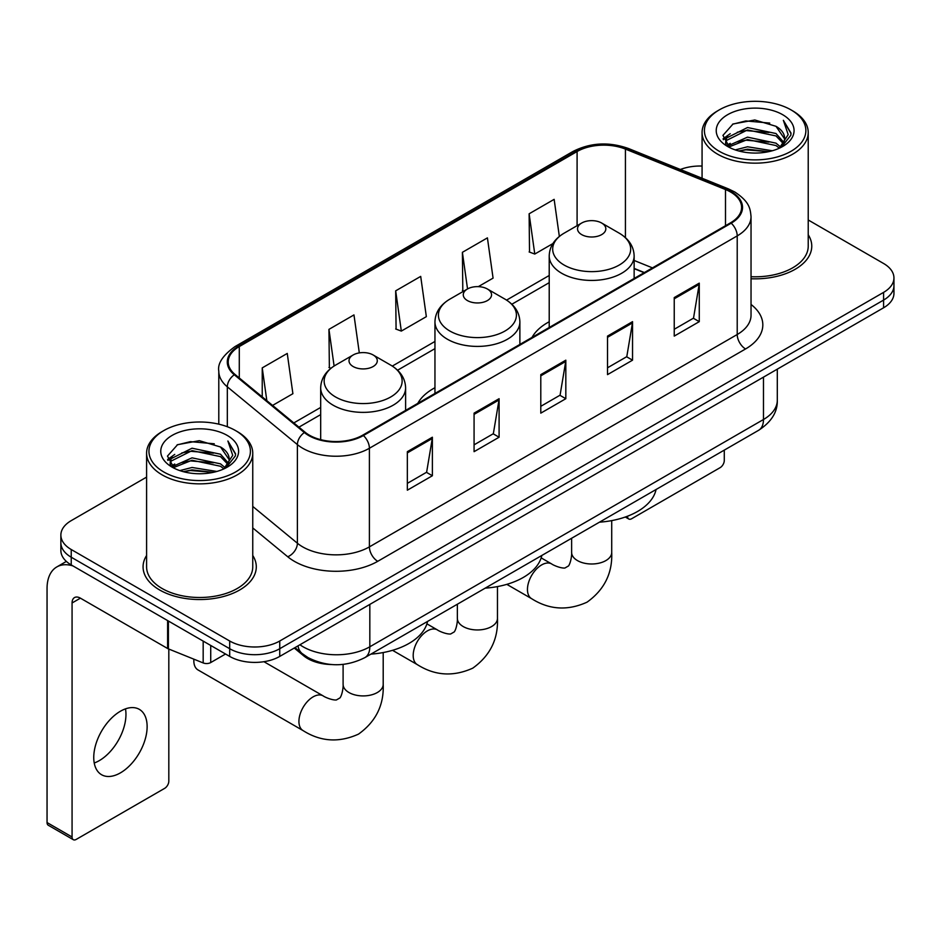<?xml version="1.0" encoding="UTF-8"?>
<svg xmlns="http://www.w3.org/2000/svg" width="941" height="941" viewBox="0 0 941 941"><rect width="100%" height="100%" fill="white"/><g stroke="black" fill="none" stroke-linecap="round" stroke-linejoin="round"><path stroke-width="1.41" d="M434.954 387.727A62.518 36.087 0 0 0 417.78 403.371M549.215 321.751A62.518 36.087 0 0 0 532.041 337.396M644.115 272.702L634.14 268.656M331.573 664.546A35.382 20.431 180 0 1 303.731 655.853L294.262 648.031M146.596 477.111L71.234 520.632A35.382 20.431 0 0 0 60.871 535.076L60.871 550.485A35.382 20.431 0 0 0 71.234 564.929L229.698 656.418A35.382 20.431 0 0 0 279.748 656.418L883.587 307.789A35.382 20.431 0 0 0 893.95 293.345L893.95 285.641A35.382 20.431 0 0 1 883.587 300.085A35.382 20.431 0 0 0 893.95 285.641L893.95 277.936A35.382 20.431 0 0 0 883.587 263.492L808.225 219.982M60.871 535.076A35.382 20.431 0 0 0 71.234 549.52L229.698 641.009A35.382 20.431 0 0 0 279.748 641.009L279.748 648.714L883.587 300.085L279.748 648.714A35.382 20.431 0 0 1 229.698 648.714A35.382 20.431 0 0 0 279.748 648.714L279.748 656.418M71.234 549.52L71.234 557.225L229.698 648.714L71.234 557.225A35.382 20.431 0 0 1 60.871 542.781A35.382 20.431 0 0 0 71.234 557.225L71.234 564.929M146.596 555.484A56.613 32.688 0 0 0 143.067 566.858A56.613 32.688 0 0 0 159.641 589.972A56.613 32.688 0 0 0 221.347 597.053A56.613 32.688 0 0 0 256.293 566.858A56.613 32.688 0 0 0 252.753 555.484A56.613 32.688 0 0 1 256.293 566.858A56.613 32.688 0 0 1 221.347 597.053A56.613 32.688 0 0 1 159.641 589.972A56.613 32.688 0 0 1 143.067 566.858A56.613 32.688 0 0 1 146.596 555.484M730.545 191.988A37.746 21.796 180 0 1 741.59 207.396A37.746 21.796 180 0 1 730.545 222.805L362.732 435.154A37.746 21.796 180 0 1 305.119 432.248L235.05 374.471A37.746 21.796 180 0 1 228.228 361.967A37.746 21.796 180 0 1 239.285 346.559L577.092 151.525A37.746 21.796 180 0 1 625.424 149.09L725.499 189.541A37.746 21.796 180 0 1 730.545 191.988M731.204 191.599A38.687 22.337 0 0 0 726.04 189.094L625.965 148.643A38.687 22.337 0 0 0 576.421 151.148L238.614 346.17A38.687 22.337 0 0 0 234.285 374.777L304.355 432.554A38.687 22.337 0 0 0 363.402 435.542L731.204 223.182A38.687 22.337 0 0 0 731.204 191.599M407.347 451.668L407.347 490.19L432.378 475.746L432.378 437.224L407.347 451.668M407.347 483.356L426.626 472.229L432.272 438.506A9.434 5.446 -120 0 0 432.378 437.224M426.449 472.335L432.378 475.746M474.076 413.146L474.076 451.668L499.095 437.224L499.095 398.702L474.076 413.146M474.076 444.834L493.343 433.707L499.001 399.984A9.434 5.446 -120 0 0 499.095 398.702M493.178 433.813L499.095 437.224M674.238 297.579L674.238 336.102L699.269 321.657L699.269 283.135L674.238 297.579M674.238 329.268L693.517 318.14L699.163 284.417A9.434 5.446 -120 0 0 699.269 283.135M693.341 318.246L699.269 321.657M607.521 336.102L607.521 374.624L632.54 360.18L632.54 321.657L607.521 336.102M607.521 367.79L626.788 356.663L632.446 322.939A9.434 5.446 -120 0 0 632.54 321.657M626.624 356.768L632.54 360.18M540.793 374.624L540.793 413.146L565.823 398.702L565.823 360.18L540.793 374.624M540.793 406.312L560.071 395.185L565.717 361.462A9.434 5.446 -120 0 0 565.823 360.18M559.895 395.291L565.823 398.702M751.036 278.759A56.613 32.688 0 0 0 811.765 246.154A56.613 32.688 0 0 0 808.225 234.779A56.613 32.688 0 0 1 811.765 246.154A56.613 32.688 0 0 1 751.036 278.759M279.748 641.009L883.587 292.38A35.382 20.431 0 0 0 893.95 277.936M702.068 166.051A35.382 20.431 0 0 0 680.378 169.486M272.584 405.418L292.898 393.691L287.252 353.44L262.233 367.884L262.233 396.879M478.322 286.64L493.072 278.124L487.414 237.873L462.396 252.317L462.807 290.616M559.342 236.426L554.143 199.351L529.124 213.795L529.524 252.094M359.309 352.899L353.969 314.917L328.95 329.362L329.362 367.649M395.679 290.84L401.325 331.091L426.344 316.647L420.698 276.395L395.679 290.84L396.079 329.127M401.325 331.091L395.679 328.985M463.913 291.028L462.396 290.463M462.396 252.317L467.536 288.934M529.124 213.795L534.77 254.046L552.861 243.601M534.77 254.046L529.124 251.941M330.961 368.249L328.95 367.508M328.95 329.362L334.102 366.014M262.233 367.884L266.832 400.666M627.447 516.244L627.541 516.291A5.893 3.399 120 0 0 628.764 518.997A5.893 3.399 120 0 0 631.705 518.703L720.112 467.665A5.893 3.399 120 0 0 724.288 460.443L724.288 450.116M719.277 151.301A50.72 29.277 0 0 0 791.005 151.301A50.72 29.277 0 0 0 791.005 109.885L792.675 110.85A53.072 30.641 0 0 1 808.225 132.516A53.072 30.641 0 0 1 775.455 160.829A53.072 30.641 0 0 1 717.618 154.183A53.072 30.641 0 0 1 702.068 132.516A53.072 30.641 0 0 1 717.618 110.85L719.277 109.885A50.72 29.277 0 0 0 719.277 151.301M751.036 276.713A53.072 30.641 0 0 0 808.225 246.154L808.225 132.516M735.274 149.913L747.519 146.772L772.326 150.748M738.779 150.983L747.519 149.184L768.703 151.654L745.86 149.842L739.026 151.042M727.675 145.949L747.519 137.151L775.996 143.161L780.583 146.961M728.863 146.984L747.519 139.55L775.996 145.561L779.313 148.102M726.005 144.338L725.652 141.973L726.664 137.951L747.519 127.517L775.996 133.528L783.794 142.373M725.746 143.173L726.664 140.362L747.519 129.929L775.996 135.939L783.23 143.526M779.007 148.349A29.489 17.02 0 0 0 784.629 138.339A29.489 17.02 0 0 0 775.996 126.306L784.618 138.927M782.665 114.696A38.922 22.478 0 0 0 727.711 114.649A38.922 22.478 0 0 0 727.452 146.384A38.922 22.478 0 0 0 727.616 146.478A38.922 22.478 0 0 0 782.841 146.384A38.922 22.478 0 0 0 782.665 114.696M775.996 126.306L754.811 119.978L733.039 123.989L722.947 135.386L729.64 147.549M781.418 147.172L790.828 135.233L791.016 133.093L783.359 120.307L788.182 134.634L779.313 148.208M792.675 110.85L791.005 109.885A50.72 29.277 0 0 0 719.277 109.885M783.359 120.307L791.005 133.587M732.533 124.236L745.86 120.942L769.75 123.083M723.323 139.727L727.675 136.316M737.262 132.246L745.86 130.576L768.903 132.469M737.262 141.879L745.86 140.209L768.903 142.103M723.076 138.786L730.216 133.704M726.875 145.255L730.216 143.338M581.667 234.603A14.15 8.175 0 0 0 601.687 234.603A14.15 8.175 0 0 0 601.687 223.041L619.26 233.192A39.004 22.525 0 0 1 619.26 265.033A39.004 22.525 0 0 1 564.094 265.033A39.004 22.525 0 0 1 564.094 233.192C554.484 238.896 549.52 246.471 549.215 255.928A42.463 24.513 0 0 0 561.648 273.255A42.463 24.513 0 0 0 607.921 278.571A42.463 24.513 0 0 0 634.14 255.928C633.822 246.471 628.859 238.896 619.26 233.192L601.687 223.041A14.15 8.175 0 0 0 581.667 223.041A14.15 8.175 0 0 0 581.667 234.603M599.476 522.173A64.87 37.452 0 0 0 656.077 489.496M467.406 300.567A14.15 8.175 0 0 0 487.414 300.567A14.15 8.175 0 0 0 487.414 289.016L504.999 299.156A39.004 22.525 0 0 1 504.999 331.009A39.004 22.525 0 0 1 449.833 331.009A39.004 22.525 0 0 1 449.833 299.156C440.223 304.86 435.26 312.447 434.954 321.893A42.463 24.513 0 0 0 447.387 339.231A42.463 24.513 0 0 0 493.66 344.547A42.463 24.513 0 0 0 519.879 321.893C519.561 312.447 514.598 304.86 504.999 299.156L487.414 289.016A14.15 8.175 0 0 0 467.406 289.016A14.15 8.175 0 0 0 467.406 300.567M485.203 588.149A64.87 37.452 0 0 0 541.816 555.472M193.905 659.194A20.055 11.574 120 0 0 193.834 660.758A20.055 11.574 120 0 0 197.998 669.933L303.084 730.604A20.055 11.574 -60 0 1 300.003 714.537A20.055 11.574 -60 0 1 313.106 696.869A20.055 11.574 -60 0 1 323.128 695.87C324.245 696.869 331.938 700.351 336.36 699.975L340.03 697.857C342.571 694.211 343.406 685.813 343.1 684.354A20.055 11.574 180 0 0 348.97 692.529A20.055 11.574 180 0 0 377.329 692.529A20.055 11.574 180 0 0 383.199 684.354C384.057 705.103 375.824 721.688 358.521 734.109C339.113 742.896 320.634 741.72 303.084 730.604M353.146 366.531A14.15 8.175 0 0 0 373.154 366.531A14.15 8.175 0 0 0 373.154 354.98L390.727 365.132A39.004 22.525 0 0 1 390.727 396.973A39.004 22.525 0 0 1 335.561 396.973A39.004 22.525 0 0 1 335.561 365.132C325.962 370.836 320.999 378.411 320.681 387.857A42.463 24.513 0 0 0 333.126 405.195A42.463 24.513 0 0 0 379.399 410.511A42.463 24.513 0 0 0 405.606 387.857C405.3 378.411 400.337 370.836 390.727 365.132L373.154 354.98A14.15 8.175 0 0 0 353.146 354.98A14.15 8.175 0 0 0 353.146 366.531M370.942 654.113A64.87 37.452 0 0 0 427.555 621.436M125.482 708.867A37.746 21.796 -60 0 1 99.276 760.634A37.746 21.796 -60 0 1 94.241 762.986M120.448 772.855A37.746 21.796 120 0 0 145.102 739.591A37.746 21.796 120 0 0 139.315 709.349A37.746 21.796 120 0 0 120.448 711.22A37.746 21.796 120 0 0 95.782 744.472A37.746 21.796 120 0 0 101.569 774.725A37.746 21.796 120 0 0 120.448 772.855M210.725 645.467L210.725 662.558L225.534 654.007M72.998 565.941A47.179 27.242 -120 0 0 56.825 566.929A47.179 27.242 -120 0 0 47.05 588.525L47.05 822.552L72.069 836.996L72.069 602.969A11.798 6.81 60 0 1 74.515 597.57A11.798 6.81 60 0 1 80.408 598.158L167.616 648.502L167.616 620.578M72.069 836.996A5.893 3.399 120 0 0 73.292 839.69L48.273 825.245A5.893 3.399 -60 0 1 47.05 822.552M73.292 839.69A5.893 3.399 120 0 0 76.245 839.396L164.651 788.358A5.893 3.399 120 0 0 168.815 781.136L168.815 649.055M210.725 662.558A5.893 3.399 180 0 1 203.174 662.935L168.404 648.878A5.893 3.399 180 0 1 167.616 648.502M163.816 471.994A50.72 29.277 0 0 0 235.544 471.994A50.72 29.277 0 0 0 235.544 430.578L237.214 431.543A53.072 30.641 0 0 1 252.753 453.209A53.072 30.641 0 0 1 219.994 481.521A53.072 30.641 0 0 1 162.146 474.876A53.072 30.641 0 0 1 146.596 453.209A53.072 30.641 0 0 1 162.146 431.543L163.816 430.578A50.72 29.277 0 0 0 163.816 471.994M146.596 453.209L146.596 566.858A53.072 30.641 0 0 0 162.146 588.525A53.072 30.641 0 0 0 219.994 595.159A53.072 30.641 0 0 0 252.753 566.858L252.753 453.209M179.813 470.606L192.046 467.477L216.865 471.453M183.307 471.676L192.046 469.877L213.231 472.347M172.179 466.677L192.046 457.844L220.523 463.854L225.111 467.653M173.391 467.677L192.046 460.255L220.523 466.265L223.84 468.794M170.544 465.042L170.192 462.666L171.191 458.643L192.046 448.21L220.523 454.221L228.322 463.066M170.286 463.866L171.191 461.055L192.046 450.621L220.523 456.632L227.769 464.219M223.546 469.041A29.489 17.02 0 0 0 229.169 459.043A29.489 17.02 0 0 0 220.523 446.999L229.145 459.62M227.204 435.401A38.922 22.478 0 0 0 172.238 435.342A38.922 22.478 0 0 0 171.991 467.077A38.922 22.478 0 0 0 172.156 467.171A38.922 22.478 0 0 0 227.369 467.077A38.922 22.478 0 0 0 227.204 435.401M220.523 446.999L199.339 440.682L177.567 444.681L167.474 456.091L174.167 468.242M225.958 467.865L235.356 455.926L235.544 453.797L227.898 441.011L232.721 455.338L223.852 468.9M237.214 431.543L235.544 430.578A50.72 29.277 0 0 0 163.816 430.578M227.898 441.011L235.544 454.28M177.061 444.928L190.4 441.647L214.277 443.787M167.863 460.431L172.215 457.008M181.789 452.939L190.4 451.268L213.431 453.162M181.789 462.572L190.4 460.902L213.431 462.796M183.554 471.735L190.4 470.535L213.207 472.358M167.616 459.479L174.755 454.409M171.403 465.96L174.755 464.031M303.731 654.795L303.731 655.853M299.932 644.761A47.179 27.242 0 0 0 303.096 646.785A47.179 27.242 0 0 0 369.825 646.785L763.48 419.51A47.179 27.242 0 0 0 777.301 400.243C777.654 411.958 771.408 421.968 758.599 430.308L364.932 657.583A23.596 13.621 60 0 0 369.825 646.785L369.825 604.416M763.48 377.129L763.48 419.51A23.596 13.621 60 0 1 758.599 430.308M298.015 645.867A23.596 15.774 129.5 0 0 302.132 653.536L294.968 647.631M883.587 307.789L883.587 292.38M229.698 656.418L229.698 641.009M751.036 304.461A58.977 34.052 180 0 1 745.554 348.958L377.741 561.318A11.798 6.81 60 0 1 369.401 546.874L737.215 334.514A47.179 27.242 0 0 0 751.036 315.259L751.036 216.642A47.179 27.242 180 0 1 737.215 235.897A11.798 6.81 -120 0 0 731.204 223.182M377.741 561.318A58.977 34.052 180 0 1 294.345 561.318A58.977 34.052 180 0 1 287.734 556.766L252.753 527.925M304.355 432.554A11.798 7.893 129.5 0 0 297.391 444.611L297.391 543.228A47.179 27.242 0 0 0 302.684 546.874A47.179 27.242 0 0 0 369.401 546.874L369.401 448.257A47.179 27.242 180 0 1 297.391 444.611L227.322 386.833A47.179 27.242 180 0 1 218.794 371.213L218.794 424.168M751.036 216.642C750.271 208.537 749.518 201.786 734.768 191.976L728.569 188.965A11.798 5.528 112 0 0 726.04 189.094M728.569 188.965L628.494 148.513C608.956 141.597 590.419 142.597 572.857 151.525A11.798 6.81 60 0 1 576.421 151.148M238.614 346.17A11.798 6.81 -120 0 0 235.05 346.559C222.805 355.357 217.395 363.579 218.794 371.213M234.285 374.777A11.798 7.893 129.5 0 0 227.322 386.833L227.322 426.732M628.494 148.513A11.798 5.528 112 0 0 625.965 148.643M363.402 435.542A11.798 6.81 60 0 1 369.401 448.257L737.215 235.897L737.215 334.514A11.798 6.81 60 0 0 745.554 348.958M252.753 506.423L297.391 543.228A11.798 7.893 -50.5 0 1 287.734 556.766M239.285 346.559L239.285 377.953M725.499 189.541L725.499 225.711M625.424 149.09L625.424 237.638M652.466 267.879L634.14 260.469M577.092 151.525L577.092 225.687M549.215 275.49L506.564 300.108M434.954 341.454L392.303 366.084M320.681 407.429L293.827 422.932M540.793 375.847L565.717 361.462M607.521 337.325L632.446 322.939M674.238 298.803L699.163 284.417M474.076 414.369L499.001 399.984M407.347 452.892L432.272 438.506M611.721 520.62L611.721 552.414A20.055 11.574 180 0 1 605.851 560.601A20.055 11.574 180 0 1 577.492 560.601A20.055 11.574 180 0 1 571.622 552.414C571.928 553.873 571.093 562.283 568.552 565.917L564.882 568.035C560.46 568.423 552.779 564.929 551.661 563.941L541.169 557.884M611.721 552.414C612.579 573.163 604.357 589.748 587.043 602.169C567.635 610.956 549.156 609.792 531.606 598.664A20.055 11.574 -60 0 1 528.536 582.597A20.055 11.574 -60 0 1 541.628 564.929A20.055 11.574 -60 0 1 551.661 563.941M497.46 586.584L497.46 618.378A20.055 11.574 180 0 1 491.59 626.565A20.055 11.574 180 0 1 463.231 626.565A20.055 11.574 180 0 1 457.361 618.378C457.667 619.848 456.832 628.247 454.291 631.882L450.621 633.999C446.199 634.387 438.518 630.905 437.4 629.905L426.908 623.848M497.46 618.378C498.318 639.127 490.096 655.724 472.782 668.145C453.374 676.92 434.895 675.756 417.345 664.64A20.055 11.574 -60 0 1 414.275 648.572A20.055 11.574 -60 0 1 427.367 630.905A20.055 11.574 -60 0 1 437.4 629.905M72.069 602.969L80.408 598.158M168.404 621.025L168.404 648.878M203.174 662.935L203.174 641.103M364.932 657.583C345.947 667.122 326.962 667.122 307.989 657.583L302.132 653.536M777.301 400.243L777.301 369.154M572.857 151.525L235.05 346.559M549.215 282.665L511.845 304.237M434.954 348.64L397.584 370.213M320.681 414.605L298.956 427.155M644.373 272.549L634.14 268.408M628.764 518.997L625.33 517.021M725.652 143.926L725.652 141.973M702.068 178.261L702.068 132.516M531.606 598.664L506.811 584.349M634.14 278.465L634.14 255.928M549.215 327.492L549.215 255.928M581.667 223.041L564.094 233.192M571.622 538.252L571.622 552.414M417.345 664.64L392.55 650.325M519.879 344.43L519.879 321.893M434.954 393.456L434.954 321.893M467.406 289.016L449.833 299.156M457.361 604.228L457.361 618.378M193.834 659.17L193.834 660.758M383.199 652.548L383.199 684.354M405.606 410.394L405.606 387.857M320.681 439.647L320.681 387.857M353.146 354.98L335.561 365.132M323.128 695.87L263.927 661.699M343.1 664.393L343.1 684.354M56.825 566.929L66.364 561.412M170.192 464.619L170.192 462.666"/></g></svg>
